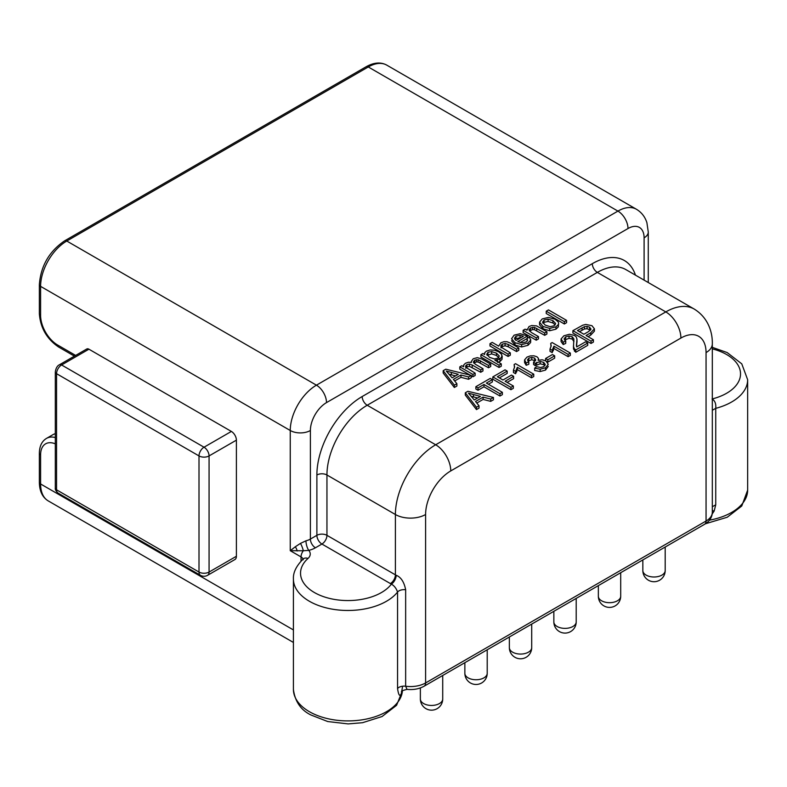 <?xml version="1.0" encoding="UTF-8"?>
<svg xmlns="http://www.w3.org/2000/svg" width="787" height="787" viewBox="0 0 787 787"><rect width="100%" height="100%" fill="white"/><g stroke="black" fill="none" stroke-linecap="round" stroke-linejoin="round"><path stroke-width="1.18" d="M236.395 556.271L236.395 440.149L209.067 455.929L209.067 572.051L236.395 556.271A7.122 4.112 60 0 1 234.92 559.537L207.591 575.317A7.122 4.112 60 0 0 209.067 572.051A7.122 4.112 180 0 1 199.003 572.051A7.122 4.112 120 0 0 200.478 575.317L58.031 493.075A7.122 4.112 120 0 1 56.556 489.819L199.003 572.051L199.003 455.929A7.122 4.112 180 0 0 209.067 455.929A7.122 4.112 -120 0 0 204.03 447.213A7.122 4.112 120 0 0 199.003 455.929L56.556 373.687A4.269 2.469 180 0 1 55.306 371.946L55.306 488.068C55.041 489.455 55.946 491.127 58.031 493.075M236.395 440.149A7.122 4.112 -120 0 0 231.368 431.433L204.03 447.213L61.593 364.971A7.122 4.112 120 0 0 56.556 373.687L56.556 489.819A4.269 2.469 180 0 1 55.306 488.068M88.921 349.192L61.593 364.971A4.269 2.469 -120 0 0 59.458 364.765L86.786 348.985A4.269 2.469 60 0 1 88.921 349.192L231.368 431.433M297.171 550.998A7.122 4.053 67.8 0 0 295.312 546.768L290.255 550.693L303.3 550.762A7.122 1.702 68.7 0 0 300.467 543.394L305.966 540.807A7.122 2.302 76 0 0 308.779 550.388A14.235 8.224 180 0 1 308.002 558.445A47.407 27.368 0 0 0 325.621 597.333A47.407 27.368 0 0 0 391.395 584.121C394.257 585.744 396.314 588.391 397.553 592.05A7.122 4.112 180 0 1 405.649 589.758C404.125 581.986 400.967 577.156 396.176 575.267A7.122 3.896 -62.4 0 1 391.395 584.121A28.47 16.438 180 0 1 390.372 583.561L321.913 544.043A7.122 4.112 120 0 0 326.949 535.327A7.122 4.112 0 0 0 316.886 535.327L310.393 539.075A14.235 8.224 180 0 1 305.966 540.807M295.312 546.768L300.467 543.394M644.1 280.123L644.1 237.831A14.235 8.224 0 0 0 648.272 232.027L646.904 222.711C645.055 216.838 641.562 212.362 636.437 209.263A37.019 21.367 120 0 0 617.923 211.103L316.433 385.168A37.019 21.367 120 0 0 290.255 430.499L290.255 550.693L301.037 556.921A7.122 4.112 120 0 1 303.3 550.762L308.779 550.388A21.357 12.326 180 0 0 315.42 547.791A7.122 4.112 -120 0 1 310.393 539.075L310.393 430.499A14.235 8.224 180 0 1 290.255 430.499L40.599 286.37L40.599 315.43A4.269 2.469 180 0 1 39.35 313.679C40.412 327.884 46.827 339 58.602 347.018L74.391 356.137M405.649 589.758L405.649 686.234A7.122 4.112 180 0 0 397.553 688.536C398.615 695.58 399.904 697.134 401.439 693.19A7.122 5.706 18.8 0 1 401.645 691.783M396.176 575.267A21.357 12.326 180 0 1 395.399 574.844L395.399 514.511A21.357 12.326 0 0 0 425.6 514.511L425.6 682.949A21.357 12.326 0 0 1 405.649 686.234L407.036 689.373C402.57 690.435 400.77 691.252 401.626 691.822L402.462 687.1M712.314 410.263L715.737 408.355L715.737 504.831L714.163 511.038L712.196 513.97M709.471 520.168A54.529 31.48 180 0 0 747.65 490.134L747.65 379.708A54.529 31.48 0 0 1 715.737 408.355C716.17 403.78 714.94 400.662 712.068 398.989M55.306 433.598L53.496 434.355L55.306 433.706M449.308 374.278L455.506 375.911M487.114 355.321L491.668 353.904L496.469 355.468L499.292 358.331M514.855 339.453L515.997 338.508L520.817 337.751M542.941 323.26L544.073 322.316L548.086 321.46L552.877 322.945L555.238 324.864M471.452 396.373L477.64 397.996M579.448 331.681L584.475 328.976L587.053 328.72L590.476 330.176M443.179 370.687L443.179 373.018L454.345 387.489L456.893 386.023L456.893 383.702L453.391 379.383L460.966 375.005L468.57 376.953L471.305 375.379L445.767 369.201L443.179 370.687L454.345 385.168L456.893 383.702M454.67 380.967L460.966 377.327L468.57 379.285L471.305 377.701L471.305 375.379M471.305 375.822L472.928 376.757L475.161 375.478L475.161 373.156L465.953 367.431L465.668 365.935L466.917 364.637L469.436 364.047L472.2 365.011L480.729 369.929L482.952 368.65L475.328 364.243L473.302 362.02L474.679 360.161L478.103 359.689L488.511 365.443L490.714 364.165L481.713 358.961L477.335 357.652L473.243 358.754L471.315 361.449L471.482 362.423L468.472 362.217L465.481 363.24L463.73 364.932L463.641 366.772L461.792 365.709L459.805 366.86L472.928 374.435L475.161 373.156M465.668 368.257L466.917 366.958L469.436 366.368L480.729 372.261L482.952 370.972L482.952 368.65M473.823 363.122L476.371 361.922L478.103 362.02L488.511 367.765L490.714 366.496L490.714 364.165M459.805 366.86L459.805 369.182L469.987 375.065M480.896 354.681L480.896 357.013L499.047 367.49L501.27 366.211L501.27 363.879L494.885 360.19L499.991 359.157L502.214 356.029L502.017 359.315L501.653 354.357L498.751 351.838L494.649 350.225L490.262 349.94L486.425 351.14L484.743 352.704L484.625 354.494L482.923 353.511L480.896 354.681L499.047 365.168L501.27 363.879M497.512 362.364L499.991 361.479L502.017 359.315M489.976 343.673L489.976 345.995L508.097 356.462L510.32 355.173L510.32 352.851L501.093 347.087L500.945 345.582L502.283 344.204L505.097 343.466L508.245 344.44L516.567 349.241L518.79 347.962L510.468 343.162L507.054 341.735L503.946 341.706L500.827 342.827L498.702 346.142L492.2 342.384L489.976 343.673L508.097 354.13L510.32 352.851M500.945 347.903L502.283 346.526L505.097 345.788L508.245 346.772L516.567 351.573L518.79 350.284L518.79 347.962M526.936 338.38L527.615 340.358L526.169 341.932L522.273 342.857L517.738 341.647L527.526 335.99L520.237 333.698L514.137 335.144L511.55 338.754L514.983 342.709L521.643 344.617L527.988 342.994L530.625 340.181L529.513 337.21L526.936 338.38L527.221 341.096M520.148 342.581L526.936 338.666M511.55 340.732L514.983 345.031L521.643 346.939L527.988 345.316L530.625 342.512L530.694 339.6L530.625 342.512M523.129 330.304L523.129 332.626L536.252 340.2L538.475 338.922L538.475 336.59L531.314 332.458L528.923 329.891L530.468 327.943L534.422 327.372L544.693 332.999L546.916 331.721L536.557 325.887L531.619 325.552L529.012 326.556L526.995 330.225L525.126 329.143L523.129 330.304L536.252 337.879L538.475 336.59M529.444 331.081L532.425 329.615L534.422 329.694L544.693 335.331L546.916 334.042L546.916 331.721M542.941 328.759L549.729 330.727L555.956 329.173L558.317 326.88L558.632 323.3L558.278 321.981L555.051 319.227L548.441 317.397L542.233 318.922L539.567 322.149L539.548 324.785L542.941 328.759L542.941 326.438L549.729 328.405L555.956 326.841L558.317 324.559L558.632 323.3M546.237 311.19L546.237 313.511L564.358 323.978L566.581 322.69L566.581 320.368L548.47 309.901L546.237 311.19L564.358 321.647L566.581 320.368M465.314 392.782L465.314 395.104L476.479 409.584L479.027 408.119L479.027 405.787L475.525 401.478L483.1 397.101L490.704 399.048L493.439 397.474L467.901 391.287L465.314 392.782L476.479 407.263L479.027 405.787M476.814 403.062L483.1 399.422L490.704 401.37L493.439 399.796L493.439 397.474M475.869 386.692L475.869 389.014L478.014 390.244L483.975 386.801L499.961 396.028L502.362 394.641L502.362 392.32L486.376 383.092L492.377 379.629L490.232 378.399L475.869 386.692L478.014 387.922L483.975 384.479L499.961 393.707L502.362 392.32M488.393 384.253L492.377 381.951L492.377 379.629M492.819 376.904L492.819 379.226L510.94 389.693L513.34 388.306L513.34 385.984L505.106 381.233L513.606 376.324L511.471 375.084L502.962 379.993L497.354 376.757L507.182 371.08L505.038 369.851L492.819 376.904L510.94 387.361L513.34 385.984M507.113 382.393L513.606 378.645L513.606 376.324M499.371 377.917L507.182 373.402L507.182 371.08M514.127 364.519L514.57 367.057L513.439 370.165L515.583 371.405L517.354 367.293L531.53 375.478L533.753 374.189L515.564 363.692L514.127 364.519L514.472 367.696M513.439 370.165L513.439 372.497L515.583 373.736L517.354 369.615L531.53 377.799L533.753 376.52L533.753 374.189M534.678 368.129L540.157 369.231L545.548 367.755L548.273 364.283L545.981 360.958L542.174 359.787L538.131 360.338L538.465 358.37L536.96 356.777L533.95 355.813L530.32 355.911L526.946 357.111L524.585 359.905L526.188 362.974L528.815 361.922L527.467 359.866L528.825 358.144L531.766 357.377L534.619 358.065L535.76 360.043L533.566 362.138L535.278 363.407L540.148 361.469L543.669 362.345L545.283 364.529L543.719 366.683L540.639 367.509L536.606 366.683L534.678 368.129L534.678 370.461L540.157 371.553L545.548 370.077L548.273 366.349M528.815 361.922L528.815 364.243L526.188 365.296L524.555 362.561L524.585 359.905M527.969 361.115L531.766 359.708L535.288 360.859M533.566 362.138L533.566 364.46L535.278 365.739L540.148 363.791L543.669 364.676L544.889 365.699M546.778 361.489L547.85 362.099L554.678 358.154L554.678 355.832L552.444 354.543L545.607 358.488L547.85 359.777L554.678 355.832M550.713 343.398L551.156 345.936L550.024 349.044L552.169 350.284L553.94 346.172L568.116 354.357L570.339 353.068L552.149 342.561L550.713 343.398L551.057 346.575M550.024 349.044L550.024 351.366L552.169 352.615L553.94 348.493L568.116 356.678L570.339 355.39L570.339 353.068M576.556 346.477L576.969 341.391M565.745 341.037L565.745 343.358L563.226 344.549L561.072 341.538L561.092 338.951L563.226 342.227L565.745 341.037L564.053 338.931L565.656 336.895L569.031 336L572.208 336.738L573.851 338.882L573.516 346.664L574.451 348.907L575.759 349.94L587.732 343.034L585.597 341.794L576.704 346.929L576.438 345.582M564.535 340.092L569.031 338.321L572.208 339.059L573.939 341.627M573.516 348.995L573.457 345.729L573.516 348.995L575.759 352.271L587.732 345.355L587.732 343.034M572.897 330.668L572.897 332.99L591.017 343.457L593.418 342.07L593.418 339.748L586.049 335.498L590.703 332.812L594.411 328.818L591.972 325.71L585.754 324.431L582.665 325.228L572.897 330.668L591.017 341.135L593.418 339.748M588.066 336.659L590.703 335.134L594.411 331.15L594.411 329.045M594.411 328.818L594.411 331.15M454.345 387.489L454.345 385.168M468.57 379.285L468.57 376.953M460.966 377.327L460.966 375.005M452.132 377.858L446.318 371.07L458.27 374.307L452.132 377.858M463.484 366.683L463.484 365.975L463.641 366.772M465.57 366.427L465.668 366.949M484.507 354.425L484.507 353.717L484.625 354.494M486.779 354.494L487.96 352.271L491.668 351.573L496.469 353.147L499.292 355.999L498.014 358.183L494.315 358.931L489.544 357.357L486.74 354.101M501.093 347.087L500.945 345.582L500.945 346.831M516.036 340.515L514.442 338.272L515.997 336.187L520.04 335.341L523.365 336.285L516.036 340.515M526.847 330.137L526.847 329.379L526.995 330.225M539.567 322.149L542.941 326.438M542.558 322.306L544.073 319.984L548.086 319.128L552.877 320.614L555.612 323.467L554.127 325.788L550.113 326.674L545.224 325.12L542.548 322.08M474.266 399.944L468.452 393.166L480.404 396.402L474.266 399.944M514.6 366.467L514.57 367.057M538.574 360.19L538.465 358.37M551.185 345.345L551.156 345.936M576.438 345.69L576.969 339.069L576.241 336.934L574.54 335.439L569.434 334.249L563.866 335.803L561.092 338.951M576.999 342.129L576.969 339.069M583.915 334.259L577.432 330.52L584.475 326.654L587.053 326.398L589.571 327.176L591.037 329.153L588.597 331.553L583.915 334.259M472.928 376.757L472.928 374.435M488.511 367.765L488.511 365.443M480.729 372.261L480.729 369.929M499.047 367.49L499.047 365.168M508.097 356.462L508.097 354.13M516.567 351.573L516.567 349.241M527.526 338.115L527.526 335.99M536.252 340.2L536.252 337.879M544.693 335.331L544.693 332.999M564.358 323.978L564.358 321.647M476.479 409.584L476.479 407.263M490.704 401.37L490.704 399.048M483.1 399.422L483.1 397.101M499.961 396.028L499.961 393.707M483.975 386.801L483.975 384.479M478.014 390.244L478.014 387.922M510.94 389.693L510.94 387.361M531.53 377.799L531.53 375.478M517.354 369.615L517.354 367.293M515.583 373.736L515.583 371.405M535.278 365.739L535.278 363.407M526.188 365.296L526.188 362.974M547.85 362.099L547.85 359.777M545.607 360.751L545.607 358.488M568.116 356.678L568.116 354.357M553.94 348.493L553.94 346.172M552.169 352.615L552.169 350.284M575.759 352.271L575.759 349.94M563.226 344.549L563.226 342.227M591.017 343.457L591.017 341.135M40.599 315.43A24.2 13.969 -120 0 0 57.717 345.07L75.641 355.419M57.717 345.07A4.269 2.469 120 0 0 58.602 347.018M301.037 561.121L301.037 556.921A7.122 4.112 180 0 1 303.025 559.154M55.306 443.838A24.2 13.969 -120 0 0 40.599 454.916L40.599 483.975L293.413 629.934M390.372 583.561A7.122 4.112 -60 0 0 395.399 574.844L326.949 535.327L326.949 474.994A7.122 4.112 0 0 0 316.886 474.994L316.886 535.327A7.122 4.112 -120 0 0 321.913 544.043L315.42 547.791M712.314 398.92A47.407 27.368 0 0 0 740.528 373.894A47.407 27.368 0 0 0 712.314 348.867M308.002 558.445A7.122 4.899 -132.1 0 0 303.231 558.967C296.325 565.853 293.049 572.523 293.413 578.996A54.529 31.48 0 0 0 309.38 601.258A54.529 31.48 0 0 0 397.553 592.05L397.553 688.536M293.413 689.432C295.027 701.532 300.841 710.041 310.855 714.95L327.707 721.531L348.139 723.912L362.541 722.702L382.059 716.534L396.579 705.29L402.423 690.829A54.529 31.48 180 0 1 367.667 718.777A54.529 31.48 180 0 1 309.38 711.684A54.529 31.48 180 0 1 293.413 689.432L293.413 578.996M401.439 693.19A54.529 31.48 0 0 0 401.98 691.301M642.841 570.545A11.175 11.175 0 0 0 659.604 580.226A11.175 11.175 0 0 0 665.192 570.545A11.175 6.453 180 0 1 661.916 575.11A11.175 6.453 180 0 1 649.737 576.507A11.175 6.453 180 0 1 642.841 570.545L642.841 559.931M598.346 596.231A11.175 11.175 0 0 0 615.109 605.911A11.175 11.175 0 0 0 620.697 596.231A11.175 6.453 180 0 1 617.421 600.796A11.175 6.453 180 0 1 605.242 602.193A11.175 6.453 180 0 1 598.346 596.231L598.346 585.626M553.851 621.927A11.175 11.175 0 0 0 570.614 631.597A11.175 11.175 0 0 0 576.202 621.927A11.175 6.453 180 0 1 572.926 626.482A11.175 6.453 180 0 1 560.747 627.888A11.175 6.453 180 0 1 553.851 621.927L553.851 611.312M509.356 647.612A11.175 11.175 0 0 0 526.119 657.293A11.175 11.175 0 0 0 531.707 647.612A11.175 6.453 180 0 1 528.431 652.177A11.175 6.453 180 0 1 516.252 653.574A11.175 6.453 180 0 1 509.356 647.612L509.356 636.998M464.861 673.298A11.175 11.175 0 0 0 481.624 682.978A11.175 11.175 0 0 0 487.212 673.298A11.175 6.453 180 0 1 483.936 677.863A11.175 6.453 180 0 1 471.757 679.26A11.175 6.453 180 0 1 464.861 673.298L464.861 662.693M420.366 698.994A11.175 11.175 0 0 0 437.129 708.664A11.175 11.175 0 0 0 442.717 698.994A11.175 6.453 180 0 1 439.441 703.548A11.175 6.453 180 0 1 427.262 704.955A11.175 6.453 180 0 1 420.366 698.994L420.366 687.927M40.599 454.916A4.269 2.469 180 0 1 39.35 453.174L39.35 482.234A4.269 2.469 180 0 0 40.599 483.975A37.019 21.367 120 0 0 48.263 500.916L293.413 642.458M712.314 506.739L715.737 504.831M712.314 510.733A7.122 2.41 -150.2 0 1 714.163 511.038M704.581 524.29L424.124 686.205A7.122 4.112 60 0 0 425.6 682.949L706.057 521.024A7.122 4.112 60 0 1 704.581 524.29C709.579 521.309 712.156 517.315 712.314 512.307A21.357 12.326 0 0 1 706.057 521.024L706.057 352.596A21.357 12.326 0 0 0 712.314 343.88L712.314 512.307M706.057 352.596A35.592 20.551 120 0 0 680.893 338.066L450.764 470.921A35.592 20.551 120 0 0 425.6 514.511M450.764 470.921A21.357 12.326 -120 0 0 435.673 444.773A56.949 32.877 120 0 0 395.399 514.511L326.949 474.994A56.949 32.877 -60 0 1 367.214 405.246A7.122 4.112 60 0 1 362.177 396.53L592.306 263.675A64.062 36.989 -60 0 1 635.453 275.135M435.673 444.773L367.214 405.246L597.343 272.391L665.792 311.908L435.673 444.773M316.886 474.994A64.062 36.989 -60 0 1 362.177 396.53M644.1 237.831A22.774 13.153 120 0 0 627.996 228.535L326.497 402.61A22.774 13.153 120 0 0 310.393 430.499M627.996 228.535A14.235 8.224 -120 0 0 617.923 211.103L368.277 66.964A4.269 2.469 -120 0 0 366.132 66.757L64.642 240.822C49.197 251.378 40.767 265.976 39.35 284.619L39.35 313.679M326.497 402.61A14.235 8.224 -120 0 0 316.433 385.168L66.777 241.029A37.019 21.367 120 0 0 40.599 286.37A4.269 2.469 180 0 1 39.35 284.619M636.437 209.263L386.781 65.134A37.019 21.367 120 0 0 368.277 66.964L66.777 241.029A4.269 2.469 -120 0 0 64.642 240.822M55.306 437.533A28.47 16.438 -120 0 0 46.502 438.398C41.868 441.182 39.488 446.111 39.35 453.174M712.314 343.88C712.619 333.334 708.841 318.096 694.262 309.084A56.949 32.877 120 0 0 665.792 311.908A21.357 12.326 60 0 1 680.893 338.066M592.306 263.675A7.122 4.112 60 0 0 597.343 272.391A56.949 32.877 -60 0 1 625.813 269.567L694.262 309.084M451.364 374.828L451.364 372.507M480.237 362.994L480.237 360.672M478.103 362.02L478.103 359.689M476.371 361.922L476.371 359.6M474.679 362.482L474.679 360.161M472.2 367.332L472.2 365.011M469.436 366.368L469.436 364.047M466.917 366.958L466.917 364.637M499.991 361.479L499.991 359.157M497.512 361.715L497.512 360.043M496.469 355.468L496.469 353.147M491.668 353.904L491.668 351.573M487.96 354.593L487.96 352.271M508.245 346.772L508.245 344.44M505.097 345.788L505.097 343.466M502.283 346.526L502.283 344.204M527.988 345.316L527.988 342.994M521.643 346.939L521.643 344.617M514.983 345.031L514.983 342.709M520.04 337.662L520.04 335.341M515.997 338.508L515.997 336.187M536.714 330.717L536.714 328.395M534.422 329.694L534.422 327.372M532.425 329.615L532.425 327.284M530.468 330.265L530.468 327.943M549.729 330.727L549.729 328.405M558.317 326.88L558.317 324.559M555.956 329.173L555.956 326.841M552.877 322.945L552.877 320.614M548.086 321.46L548.086 319.128M544.073 322.316L544.073 319.984M473.499 396.923L473.499 394.592M516.784 371.72L516.784 369.398M540.157 371.553L540.157 369.231M543.669 364.676L543.669 362.345M540.148 363.791L540.148 361.469M536.596 364.686L536.596 362.364M534.619 360.387L534.619 358.065M531.766 359.708L531.766 357.377M528.825 360.466L528.825 358.144M545.548 370.077L545.548 367.755M553.369 350.599L553.369 348.277M574.451 351.228L574.451 348.907M573.851 341.204L573.851 338.882M572.208 339.059L572.208 336.738M569.031 338.321L569.031 336M565.656 339.217L565.656 336.895M576.733 345.208L576.733 342.886M590.703 335.134L590.703 332.812M589.571 329.507L589.571 327.176M587.053 328.72L587.053 326.398M584.475 328.976L584.475 326.654M582.075 330.166L582.075 327.845M303.123 559.823L303.231 558.967M665.192 570.545L665.192 547.034M620.697 596.231L620.697 572.72M576.202 621.927L576.202 598.405M531.707 647.612L531.707 624.101M487.212 673.298L487.212 649.787M442.717 698.994L442.717 675.472M747.65 490.134L741.767 506.002L727.247 517.236L705.437 523.768M747.65 379.708L741.767 363.85L727.139 352.546L712.314 347.352M424.124 686.205C419.097 688.959 413.401 690.022 407.036 689.373M648.272 282.533L648.272 232.027M386.781 65.134C380.8 61.868 373.923 62.409 366.132 66.757M53.496 434.355L46.502 438.398M39.35 482.234C39.478 491.147 42.459 497.374 48.263 500.916M471.315 361.449L471.315 362.384M59.458 364.765C57.274 365.748 55.897 368.149 55.306 371.946M200.478 575.317A7.122 7.122 0 0 0 207.591 575.317"/></g></svg>
